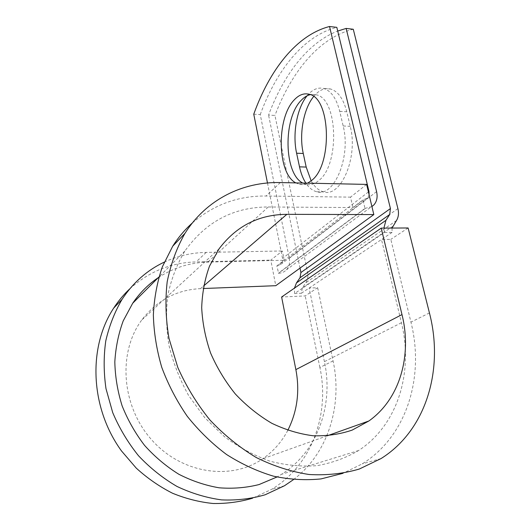 <?xml version="1.0" encoding="UTF-8"?>
<svg xmlns="http://www.w3.org/2000/svg" width="530" height="530" viewBox="0 0 530 530"><rect width="100%" height="100%" fill="white"/><g stroke="black" fill="none" stroke-linecap="round" stroke-linejoin="round"><path stroke-width="0.4" stroke-dasharray="2.65 1.99" d="M313.634 96.573L315.29 94.678C320.16 89.61 325.287 87.728 330.654 89.033C338.08 91.352 343.46 98.938 346.792 111.79L350.257 126.352C358.412 157.264 340.856 197.723 323.724 191.893C318.782 190.681 314.588 187.004 311.156 180.856M307.095 95.791L308.506 94.174C313.336 89.08 318.411 87.192 323.731 88.49C331.084 90.809 336.418 98.421 339.73 111.326L343.162 125.954C351.251 156.993 333.86 197.637 316.887 191.781C312.7 190.773 309.03 187.885 305.876 183.115M295.853 182.903L299.291 184.274C302.054 184.91 304.843 184.539 307.672 183.155M302.769 183.049L306.241 184.413C310.467 185.361 314.661 184.062 318.822 180.518C340.041 164.777 337.882 98.03 316.118 94.777L310.249 94.658M253.751 114.182L260.243 114.573L289.287 258.243C290.129 262.887 289.175 266.749 286.419 269.843C284.358 271.969 281.748 273.109 278.601 273.248L276.865 265.888L284.232 260.243L282.371 250.968L270.79 260.117L275.772 285.69M267.478 182.996L282.523 258.401C282.934 260.687 282.47 262.602 281.132 264.132L276.865 265.888M369.138 194.907L367.701 198.028L362.97 199.856L364.984 208.396L278.316 273.255M371.921 206.554L364.984 208.396M392.048 228.066L392.074 232.412L384.442 232.478L294.607 293.56L301.391 293.262L302.299 287.942L305.817 282.775C307.764 279.794 308.354 276.309 307.579 272.321L274.944 115.46L268.558 115.076C283.358 75.412 307.453 42.784 337.716 31.051M353.278 29.256C318.894 37.564 291.228 72.352 274.944 115.46M300.006 268.114L268.558 115.076M260.243 114.573C276.13 71.066 303.14 35.861 336.815 27.348M294.607 293.56L294.448 288.135M384.442 232.478L383.886 228.112M392.074 232.412L381.494 239.507L401.429 322.763C413.546 371.364 398.282 424.788 358.538 450.56C345.944 457.94 332.151 462.962 317.165 465.632C301.716 466.817 285.955 465.327 269.896 461.166C253.956 455.462 238.785 447.28 224.375 436.614L204.825 417.772L188.634 395.559C179.703 379.414 173.131 362.619 168.918 345.176C166.148 327.706 165.844 310.746 167.997 294.289C171.508 278.442 177.126 264.026 184.857 251.061C205.859 221.699 233.657 207.011 268.246 206.978L352.927 207.561L362.97 199.856M158.278 277.654C173.423 267.743 189.952 262.555 207.859 262.098L284.232 260.243M401.429 322.763L324.413 361.659C333.728 404.483 317.887 451.54 281.569 474.27L276.952 477.007M324.413 361.659L309.142 288.055L317.642 287.704L305.2 295.919L281.622 297.005M301.391 293.262L381.494 239.507L390.822 239.388L410.935 322.141C424.603 376.015 407.444 435.832 362.235 463.869L342.936 473.336M366.627 184.407L350.522 197.133L352.927 207.561M192.344 222.971C213.716 204.66 238.295 195.676 266.08 196.014L350.522 197.133M287.81 430.333C281.741 441.907 273.374 451.394 262.701 458.788C230.822 481.108 180.915 473.681 151.05 439.132C120.953 404.801 118.104 351.642 141.821 319.935C157.052 300.245 176.629 289.811 200.545 288.631L203.149 288.525M164.293 262.098C177.616 255.91 191.582 252.677 206.21 252.406L282.371 250.968M129.83 288.797C149.003 271.552 171.097 262.589 196.113 261.913L270.79 260.117M317.642 287.704L333.065 360.91C342.658 404.768 328.534 453.037 293.468 479.624M333.065 360.91L319.888 367.475C329.925 413.89 312.018 465.32 271.499 489.402L252.618 498.2M408.113 227.966L390.822 239.388M319.888 367.475L305.2 295.919M339.73 111.326L346.792 111.79M365.309 208.396L278.601 273.248M397.904 208.608L307.579 272.321M376.585 191.641L289.287 258.243M368.43 191.94L282.523 258.401M363.295 199.863L277.15 265.881M268.246 206.978L207.859 262.098M392.803 226.323L302.299 287.942M396.486 220.533L305.817 282.775M343.162 125.954L350.257 126.352M280.344 182.572L266.08 196.014M200.545 288.631L203.593 286.001M206.21 252.406L196.113 261.913M429.433 312.932L410.935 322.141M323.731 88.49L330.654 89.033M306.241 184.413L299.291 184.274M373.961 204.825L286.419 269.843M367.701 198.028L281.132 264.132M184.857 251.061L158.868 277.058M358.538 450.56L281.569 474.27M316.118 94.777L309.05 94.254M316.887 191.781L323.724 191.893M381.024 458.583L362.235 463.869M219.036 248.861L141.821 319.935M327.195 435.819L262.701 458.788M284.458 485.758L271.499 489.402"/><path stroke-width="0.79" d="M307.672 183.155L311.746 180.352C332.76 164.538 330.601 97.493 309.05 94.254C303.869 92.969 298.94 94.843 294.256 99.878C276.137 118.183 277.197 173.668 295.853 182.903M310.249 94.658C307.049 95.413 304.028 97.315 301.179 100.362C282.868 118.574 283.928 173.847 302.769 183.049M371.921 206.554L373.961 204.825C376.903 201.393 377.777 197.001 376.585 191.641L336.815 27.348L329.527 26.5C296.177 35.106 269.452 70.497 253.751 114.182L267.478 182.996M329.527 26.5L368.979 191.515L369.138 194.907M311.156 180.856L306.194 167.056L303.259 153.475C298.966 134.454 303.432 108.955 313.634 96.573M392.048 228.066L396.486 220.533C398.52 217.181 398.991 213.206 397.904 208.608L353.278 29.256L346.136 28.428L337.716 31.051M305.876 183.115C303.027 178.723 300.907 173.303 299.516 166.851L296.608 153.216C292.315 133.977 296.84 108.14 307.095 95.791M294.448 288.135L296.462 282.914L300.013 277.766L300.914 272.533L300.006 268.114M383.886 228.112L385.966 220.294L389.689 214.524L390.431 208.555L346.136 28.428M276.952 477.007L259.044 484.559C246.211 487.792 232.902 488.872 219.135 487.799C205.322 485.44 191.873 480.922 178.796 474.237C166.181 466.38 154.767 456.767 144.557 445.385C135.243 433.189 127.757 419.985 122.092 405.775C117.587 391.253 115.162 376.644 114.818 361.95C115.666 347.481 118.468 333.787 123.218 320.875L132.685 303.259C139.768 292.865 148.301 284.332 158.278 277.654M287.81 430.333C297.284 411.412 299.967 391.173 295.866 369.615L401.992 314.588L381.209 228.125L408.113 227.966L429.433 312.932C443.901 368.277 427.061 429.764 381.024 458.583L359.307 469.037C343.447 473.694 326.712 475.516 309.103 474.502C291.268 471.779 273.659 466.128 256.281 457.549C239.374 447.373 223.865 434.785 209.761 419.786C196.776 403.668 186.116 386.198 177.775 367.376L169.017 338.518C165.698 319.007 165.095 300.066 167.202 281.695C170.799 264 176.715 247.888 184.957 233.366C206.349 199.306 242.859 181.618 280.344 182.572L366.627 184.407L373.829 214.57L275.772 285.69L203.149 288.525M401.992 314.588C412.075 355.107 400.203 398.858 368.88 420.979L352.225 430.082C339.955 434.282 326.937 436.17 313.17 435.766C299.212 433.971 285.412 429.803 271.777 423.278C258.507 415.454 246.37 405.695 235.346 394.002C225.217 381.401 216.962 367.727 210.576 352.98C205.408 337.908 202.447 322.823 201.691 307.711C202.208 292.904 204.812 279.052 209.502 266.153L219.036 248.861C236.32 226.005 258.931 214.498 286.849 214.339L373.829 214.57M342.936 473.336L321.014 478.915C305.532 480.478 289.671 479.564 273.44 476.159C257.242 471.316 241.594 464.088 226.489 454.462C211.973 443.583 198.896 430.857 187.256 416.288C176.669 400.899 168.162 384.555 161.736 367.27C156.615 349.734 153.826 332.284 153.355 314.906C154.203 297.86 157.218 281.801 162.385 266.736L172.727 246.185C178.352 237.36 184.884 229.623 192.344 222.971M293.468 479.624L284.458 485.758L265.166 494.768C251.26 498.836 236.744 500.545 221.633 499.889C206.422 497.822 191.529 493.337 176.967 486.434C162.869 478.206 150.05 467.97 138.489 455.734C127.909 442.543 119.323 428.18 112.724 412.638L105.993 388.669C103.635 372.371 103.562 356.432 105.781 340.863C109.259 325.778 114.699 311.918 122.105 299.278C133.169 282.543 147.234 270.154 164.293 262.098M252.618 498.2C239.991 501.936 226.847 503.705 213.192 503.5C199.432 502.115 185.864 498.69 172.502 493.225C159.47 486.626 147.386 478.252 136.243 468.109L121.476 450.924C89.775 407.245 88.099 346.858 113.678 308.122C118.369 300.914 123.755 294.468 129.83 288.797M295.866 369.615L281.622 297.005L381.209 228.125M390.431 208.555L300.914 272.533M368.979 191.515L368.43 191.94M389.689 214.524L300.013 277.766M385.966 220.294L296.462 282.914M299.516 166.851L306.194 167.056M296.608 153.216L303.259 153.475M203.593 286.001L286.849 214.339M158.868 277.058L132.685 303.259M184.957 233.366L172.727 246.185M368.88 420.979L327.195 435.819M122.105 299.278L113.678 308.122"/></g></svg>
